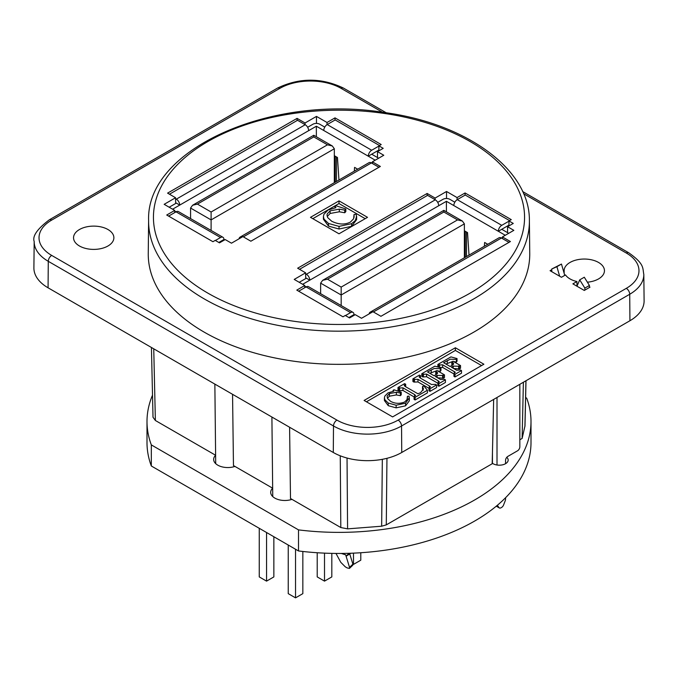 <?xml version="1.0" encoding="UTF-8"?>
<svg xmlns="http://www.w3.org/2000/svg" width="678" height="678" viewBox="0 0 678 678"><rect width="100%" height="100%" fill="white"/><g stroke="black" fill="none" stroke-linecap="round" stroke-linejoin="round"><path stroke-width="1.02" d="M564.74 275.387L561.469 264.056L551.773 268.996L551.773 271.675M589.419 285.463L584.86 288.099L579.724 279.861L584.292 277.226L589.419 285.463L589.377 287.514M584.86 290.116L584.86 288.099M559.664 276.234L556.909 266.691L551.773 268.996M579.724 279.861L576.97 286.226M519.831 384.307L519.831 446.844A3.229 1.865 -60 0 1 517.551 450.794L507.847 456.396A3.229 1.865 120 0 0 505.568 460.345L505.568 463.684M505.568 497.737L505.568 499.161A3.229 1.865 -60 0 1 505.263 500.652L503.593 504.957A3.229 1.865 -60 0 1 501.618 507.415L500.966 507.797A3.229 1.865 -60 0 1 499.347 507.949A3.229 1.865 -60 0 1 498.991 507.619L497.355 505.288M492.448 463.32L492.448 452.573M497.008 465.015L497.008 397.486M561.469 264.056L556.909 266.691M564.147 273.336L564.155 270.039L563.41 270.776M589.385 286.802L589.996 287.158L584.292 290.447L572.876 283.862L576.919 281.531L576.97 286.218M576.919 281.531A20.171 11.645 180 0 1 565.511 274.937L561.469 277.277L550.061 270.691L551.773 269.7M576.961 284.87A20.171 11.645 180 0 1 577.622 284.726M360.789 552.74L360.789 560.181L353.492 564.401L353.492 553.138M353.492 564.401L352.857 564.028M331.813 553.375L331.813 576.91L324.508 581.131L324.508 553.138M317.211 552.74L317.211 576.91L324.508 581.131M302.837 551.468L302.837 593.64L295.532 597.86L295.532 549.248M288.235 545.027L288.235 593.64L295.532 597.86M273.853 536.73L273.853 576.91L266.556 581.131L259.25 576.91L259.25 528.298M266.556 581.131L266.556 532.518M378.866 150.058L371.688 154.203L378.646 158.22M334.322 155.686L337.458 157.491L338.958 180.026M335.178 156.177L335.178 182.204M354.297 171.161L354.577 167.373L357.721 169.186M169.178 207.222L176.314 203.103L179.738 205.087L316.355 126.21L368.264 156.177L371.688 154.203M307.651 127.278L312.931 124.227A4.839 2.797 180 0 1 319.779 124.227L324.77 127.117M215.384 240.487L220.519 237.52A4.839 2.797 -60 0 1 222.943 237.283L178.45 211.595A4.839 2.797 120 0 0 176.026 211.833L174.721 211.087M172.602 209.197L179.738 205.087A4.839 2.797 60 0 0 176.314 199.154L175.585 198.739M224.63 239.893L223.943 239.495L218.808 242.461M221.206 241.868L220.519 241.478M378.926 146.067L371.688 150.245A4.839 2.797 -60 0 0 368.264 156.177L375.222 160.194M372.366 162.373L371.4 162.923A4.839 2.797 -120 0 0 368.985 162.686L240.063 237.122A4.839 2.797 60 0 1 241.987 237.114M379.502 145.541L335.178 119.947L327.194 124.557A4.839 2.797 120 0 0 323.77 130.49M308.651 130.651A4.839 2.797 -120 0 0 305.227 124.727L297.532 120.277L169.466 194.213M316.355 126.21L316.355 136.753M239.097 238.783A4.839 2.797 60 0 1 240.063 237.122M222.943 237.283A4.839 2.797 -60 0 1 223.943 239.495M220.519 237.52L176.026 211.833L168.61 216.113M190.569 208.044L211.104 219.901L211.104 212.002L197.417 204.095L192.577 205.256L190.569 208.044L190.569 218.596M211.104 230.452L211.104 219.901L334.322 148.762L332.322 145.973L327.474 144.812L211.104 212.002M197.417 204.095L313.787 136.914L313.787 135.269L313.787 136.914L327.474 144.812M334.322 148.762L334.322 182.696M378.934 167.271L371.4 162.923L243.334 236.868M176.314 203.103L175.644 202.722M377.96 150.575L378.646 150.974M508.924 225.147L501.745 229.291L508.703 233.308M348.941 553.307L346.144 556.206L350.814 553.248M346.144 556.206L345.687 554.858L341.339 553.451M349.789 554.096L352.899 564.164L349.534 567.359L345.678 554.858M335.991 553.443L340.771 562.299L345.28 566.816L347.246 567.952L349.45 568.393L349.534 567.359M464.379 230.774L467.523 232.579L469.015 255.114M465.235 231.266L465.235 257.293M484.363 246.25L484.634 242.461L487.779 244.283M299.244 282.311L306.371 278.2L309.795 280.175L446.412 201.298L498.322 231.266L501.745 229.291M437.708 202.366L442.988 199.324A4.839 2.797 180 0 1 449.836 199.324L454.828 202.205M345.449 315.575L350.577 312.609A4.839 2.797 -60 0 1 353.001 312.372L308.507 286.684A4.839 2.797 120 0 0 306.083 286.921L304.786 286.175M302.659 284.285L309.795 280.175A4.839 2.797 60 0 0 306.371 274.243L305.642 273.827M354.687 314.982L354.001 314.592L348.865 317.55M351.263 316.957L350.577 316.567M508.992 221.155L501.745 225.333A4.839 2.797 -60 0 0 498.322 231.266L505.28 235.283M502.423 237.461L501.457 238.02A4.839 2.797 -120 0 0 499.042 237.775L370.12 312.211A4.839 2.797 60 0 1 372.053 312.202M509.559 220.63L465.235 195.035L457.252 199.646A4.839 2.797 120 0 0 453.828 205.578M438.717 205.739A4.839 2.797 -120 0 0 435.293 199.815L427.589 195.366L299.523 269.302M446.412 201.298L446.412 211.841M369.154 313.88A4.839 2.797 60 0 1 370.12 312.211M353.001 312.372A4.839 2.797 -60 0 1 354.001 314.592M350.577 312.609L306.083 286.921L298.667 291.209M352.806 565.189L352.899 564.164M320.635 283.133L341.17 294.989L341.17 287.091L327.474 279.183L322.635 280.345L320.635 283.133L320.635 293.684M341.17 305.541L341.17 294.989L464.379 223.859L462.379 221.062L457.54 219.901L341.17 287.091M327.474 279.183L443.844 212.002L443.844 210.358L443.844 212.002L457.54 219.901M464.379 223.859L464.379 257.784M508.992 242.368L501.457 238.02L373.4 311.956M306.371 278.2L305.702 277.811M508.025 225.664L508.703 226.062M152.508 395.164A192.001 110.853 0 0 0 146.999 421.53A192.001 110.853 0 0 0 151.321 444.904L298.506 529.882A192.001 110.853 0 0 0 531.001 421.53A192.001 110.853 0 0 0 526.679 398.147L525.628 397.537M289.591 427.25L290.498 498.5L340.805 527.543L347.585 528.865L381.655 526.213L386.282 524.891L492.194 463.744L493.66 399.418M291.981 499.355A14.119 8.153 180 0 1 277.811 499.415A14.119 8.153 180 0 1 270.691 492.338A14.119 8.153 180 0 1 272.649 488.194L272.666 488.202M232.554 394.316L233.461 465.566L272.649 488.194M234.935 466.422A14.119 8.153 180 0 1 220.765 466.481A14.119 8.153 180 0 1 213.646 459.404A14.119 8.153 180 0 1 215.604 455.26L155.372 420.487L153.745 348.823M151.431 347.483L153.016 417.258L155.372 420.487M523.391 382.256L522.128 438.437L524.984 425.92L526.001 380.748M522.128 438.437L519.831 439.759M506.78 457.311A8.873 5.127 180 0 1 508.169 460.057A8.873 5.127 180 0 1 502.11 464.922A8.873 5.127 180 0 1 492.211 463.142M146.999 421.53L146.999 442.607A192.001 110.853 0 0 0 151.321 465.989L298.506 550.96A192.001 110.853 0 0 0 531.001 442.607L531.001 421.53M151.321 465.989L151.321 444.904M298.506 550.96L298.506 529.882M564.155 270.039A20.171 11.645 180 0 1 584.851 259.047A20.171 11.645 180 0 1 604.454 270.691A20.171 11.645 180 0 1 587.385 282.192M79.453 245.987A20.171 11.645 180 0 1 73.546 237.758A20.171 11.645 180 0 1 93.708 226.113A20.171 11.645 180 0 1 113.879 237.758A20.171 11.645 180 0 1 101.429 248.512A20.171 11.645 180 0 1 79.453 245.987M529.391 220.57L529.747 253.538A190.747 110.124 180 0 1 412.538 355.831A190.747 110.124 180 0 1 204.12 332.093A190.747 110.124 180 0 1 148.253 253.538L148.609 220.57A190.399 109.921 0 0 0 204.366 298.981A190.399 109.921 0 0 0 412.402 322.677A190.399 109.921 0 0 0 529.391 220.57C529.993 169.424 466.506 123.447 384.197 112.489C270.683 94.064 145.846 149.372 148.609 220.57M455.37 347.755L483.889 364.222L392.621 416.911L364.103 400.444L455.37 347.755L455.37 350.433L366.425 401.791M372.349 163.474L372.375 161.839L380.358 166.449L250.868 241.215L242.885 236.597L231.469 243.19L225.198 239.563L219.494 242.86L215.214 240.385L212.934 241.707L166.729 215.028L174.712 210.417L164.161 204.324L175.568 197.739L167.585 193.128L297.074 118.37L305.058 122.981L316.465 116.396L316.465 123.413M378.858 150.855L378.934 145.872L383.206 148.338L377.502 151.635L383.782 155.254L372.375 161.839M356.645 216.392L356.611 219.621L356.264 214.256L354.052 214.485L353.602 218.782L350.407 222.07C344.848 224.893 338.619 224.621 331.728 221.257L327.72 217.613L326.999 215.197L327.254 213.867L330.127 210.833L339.331 209.155L344.721 210.121L345.831 208.994L336.144 205.807L334.966 206.485L335.966 207.654L328.127 209.994L323.94 214.24L323.414 216.604L324.025 219.13L328.508 223.477L339.034 226.384L351.602 223.681L355.23 220.664L356.645 216.358M354.052 214.485L354.111 217.375M356.611 219.621L351.602 226.308L339.034 229.02L328.508 226.113L323.414 219.24L323.414 216.604M334.966 206.485L334.966 207.782M339.331 209.155L339.331 211.79L330.127 213.468L327.237 216.545M344.721 210.121L344.721 212.756L339.331 211.79M345.831 208.994L345.831 211.629L344.721 212.756M437.869 364.442L438.903 365.044L442.658 364.798L455.285 372.247L453.946 373.722L454.989 374.324L461.498 370.561L460.464 369.968L456.709 370.264L451.387 367.188L453.243 366.112L459.345 366.273L460.548 365.578L453.04 361.247L451.836 361.942L453.582 363.298L453.514 364.281L450.184 366.501L443.615 362.705L450.311 359.187L456.379 359.416L457.04 358.569L450.955 356.891L437.869 364.442L437.869 367.001M459.345 366.273L459.345 368.908L453.675 368.51M461.498 370.561L461.498 373.197L454.989 376.96L453.946 376.358L453.946 373.722M454.989 374.324L454.989 376.96M453.946 373.951L442.658 367.434L439.361 367.408M438.903 365.044L438.903 367.281M460.548 365.578L460.548 368.213L459.345 368.908M451.836 361.942L451.836 364.578L452.641 365.044M452.582 361.51L445.895 364.027M456.379 359.416L456.379 362.052L453.574 361.56M457.04 358.569L457.04 361.204L456.379 362.052M409.317 400.808L409.054 396.121L407.402 396.299L407.063 399.52L404.664 401.986C399.749 403.935 395.079 403.732 390.655 401.376L387.647 398.639L387.113 396.833L387.299 395.833L389.46 393.554L396.359 392.299L400.401 393.02L401.232 392.181L393.969 389.791L393.087 390.299L393.833 391.172L387.952 392.926L384.816 396.113L384.418 397.884L384.875 399.783L388.248 403.037L396.138 405.224L405.563 403.19L409.343 397.723L409.317 400.808L405.563 405.825L396.138 407.859L388.248 405.673L384.418 400.52L384.418 397.884M407.402 396.299L407.402 398.639M393.087 390.299L393.087 391.265M396.359 392.299L396.359 394.935L389.46 396.189L387.418 398.189M400.401 393.02L400.401 395.655L396.359 394.935M401.232 392.181L401.232 394.816L400.401 395.655M427.411 390.24L423.979 386.045L422.513 386.46L423.504 389.002L420.538 392.698L417.919 393.765L404.927 386.333L404.181 385.248L405.664 384.231L404.622 383.638L398.003 387.46L398.003 390.096L399.037 390.697L399.037 388.062L402.944 387.824L414.58 394.545L415.597 395.528L414.08 396.74L414.08 399.376L415.114 399.978L415.114 397.342L427.411 390.24L427.411 392.876L415.114 399.978M405.664 384.231L405.664 386.748M422.513 386.46L422.513 389.096L423.174 390.291M398.003 387.46L399.037 388.062M414.08 396.893L402.944 390.46L399.037 390.697M414.08 396.74L415.114 397.342M412.91 378.858L413.944 379.451L417.987 379.316L429.276 385.833L430.445 386.909L428.988 388.138L430.022 388.74L436.573 384.951L435.539 384.358L431.539 384.528L420.513 378.163L419.114 376.892L420.496 375.671L419.462 375.07L412.91 378.858L412.91 381.494L413.944 382.087L413.944 379.451M430.022 388.74L430.022 391.367L428.988 390.774L428.988 388.138M436.573 384.951L436.573 387.587L430.022 391.367M428.988 388.308L417.987 381.951L413.944 382.087M420.496 375.671L420.496 378.154M445.421 379.841L444.387 379.248L440.632 379.553L435.301 376.476L437.166 375.4L443.268 375.561L444.471 374.866L436.963 370.527L435.759 371.222L437.505 372.578L437.437 373.561L434.106 375.781L427.538 371.985L434.225 368.468L440.302 368.696L440.963 367.849L434.878 366.171L421.792 373.722L421.792 376.358L422.826 376.96L422.826 374.324L426.581 374.087L438.217 380.799L439.31 381.807L437.869 383.011L437.869 385.638L438.903 386.24L438.903 383.604L445.421 379.841L445.421 382.477L438.903 386.24M440.963 367.849L440.963 370.485L440.302 371.332L437.496 370.841M440.302 368.696L440.302 371.332M436.505 370.79L429.818 373.307M436.564 374.332L435.759 373.858L435.759 371.222M444.471 374.866L444.471 377.502L443.268 378.188L437.598 377.799M443.268 375.561L443.268 378.188M421.792 373.722L422.826 374.324M437.869 383.24L426.581 376.722L422.826 376.96M437.869 383.011L438.903 383.604M365.196 218.672L339 203.544L312.804 218.672M339 200.866L367.518 217.333L339 233.8L310.482 217.333L339 200.866L339 203.544M481.566 365.561L455.37 350.433M305.058 122.981L305.032 124.608M175.653 203.485L175.568 197.739M305.719 278.573L305.625 272.827L297.642 268.217L427.132 193.459L435.115 198.069L446.531 191.484L446.531 198.501M435.115 198.069L435.098 199.696M502.406 238.563L502.432 236.927L510.415 241.538L380.926 316.304L372.942 311.694L361.535 318.279L355.255 314.651L349.551 317.948L345.272 315.473L342.992 316.796L296.786 290.116L304.769 285.506L294.218 279.412L305.625 272.827M508.915 225.944L508.992 220.96L513.271 223.426L507.568 226.723L513.839 230.342L502.432 236.927M466.489 256.572L466.489 231.986M507.568 226.723L507.568 232.647M336.432 181.475L336.432 156.898M377.502 151.635L377.502 157.559M174.712 210.417L174.746 212.57M457.116 199.73L457.082 197.578L465.066 192.967L511.271 219.638L508.992 220.96M446.531 191.484L457.082 197.578M304.769 285.506L304.803 287.667M316.465 116.396L327.025 122.481L335.008 117.87L381.214 144.55L378.934 145.872M327.05 124.642L327.025 122.481M427.132 193.459L427.132 195.628M465.066 192.967L465.066 195.137M297.074 118.37L297.074 120.54M335.008 117.87L335.008 120.048M629.921 320.745L629.726 294.252A48.121 27.781 0 0 0 643.82 274.437L644.1 300.812A48.401 27.942 180 0 1 629.921 320.745L401.749 452.48A48.401 27.942 180 0 1 333.296 452.48L48.079 287.811A48.401 27.942 180 0 1 33.9 267.878L34.18 241.504A48.121 27.781 0 0 0 48.274 261.318L333.491 425.987A48.121 27.781 0 0 0 401.546 425.987L629.726 294.252A4.839 2.797 -120 0 0 626.303 288.353L398.13 420.097A43.282 24.984 180 0 1 336.915 420.097L51.698 255.42A43.282 24.984 180 0 1 51.698 220.087L279.87 88.352A43.282 24.984 180 0 1 341.085 88.352L382.485 112.251M498.991 507.619L496.372 506.11M371.688 150.245L327.194 124.557M305.227 124.727L176.314 199.154M501.745 225.333L457.252 199.646M435.293 199.815L306.371 274.243M523.611 193.73L626.303 253.021A43.282 24.984 180 0 1 626.303 288.353M525.942 380.782L524.916 426.487M351.602 223.681L351.602 226.308M339.034 226.384L339.034 229.02M328.508 223.477L328.508 226.113M330.127 210.833L330.127 213.468M453.243 366.112L453.243 368.264M458.684 365.891L458.684 368.527M454.294 371.519L454.294 373.527M442.658 364.798L442.658 367.434M439.488 364.705L439.488 367.34M452.294 362.205L452.294 364.84M447.31 360.569L447.31 363.205M405.563 403.19L405.563 405.825M396.138 405.224L396.138 407.859M388.248 403.037L388.248 405.673M389.46 393.554L389.46 396.189M405.054 384.587L405.054 386.401M399.571 387.748L399.571 390.384M402.944 387.824L402.944 390.46M414.58 394.545L414.58 396.461M429.276 385.833L429.276 387.969M417.987 379.316L417.987 381.951M414.478 379.146L414.478 381.782M419.987 375.968L419.987 377.849M431.233 369.849L431.233 372.485M436.217 371.485L436.217 374.12M442.607 375.171L442.607 377.807M423.411 373.985L423.411 376.621M426.581 374.087L426.581 376.722M438.217 380.799L438.217 382.807M437.166 375.4L437.166 377.553M347.585 528.865L347.034 458.04M340.254 455.811L340.805 527.543M382.333 459.328L381.655 526.213M386.282 524.891L386.952 458.32M207.79 293.091A185.56 107.132 180 0 1 290.972 113.853A185.56 107.132 180 0 1 518.238 245.063A185.56 107.132 180 0 1 207.79 293.091M398.13 420.097A4.839 2.797 60 0 1 401.546 425.987L401.749 452.48M336.915 420.097A4.839 2.797 120 0 0 333.491 425.987L333.296 452.48M51.698 255.42A4.839 2.797 120 0 0 48.274 261.318L48.079 287.811M51.698 220.087A4.839 2.797 -120 0 0 49.274 219.841C37.273 228.952 32.247 236.173 34.18 241.504M279.87 88.352A4.839 2.797 -120 0 0 277.455 88.106L49.274 219.841M341.085 88.352A4.839 2.797 -60 0 1 343.5 88.106C321.482 77.555 299.473 77.555 277.455 88.106M626.303 253.021A4.839 2.797 -60 0 1 628.726 252.775L522.628 191.527M499.347 507.949L496.279 506.186M332.322 145.973L313.787 135.269L192.577 205.256M352.78 565.215L349.424 568.418M462.379 221.062L443.844 210.358L322.635 280.345M215.706 463.642L214.858 384.104M272.751 496.576L271.903 417.038M343.5 88.106L386.257 112.794M643.82 274.437C642.456 268.022 644.812 264.157 628.726 252.775"/></g></svg>
